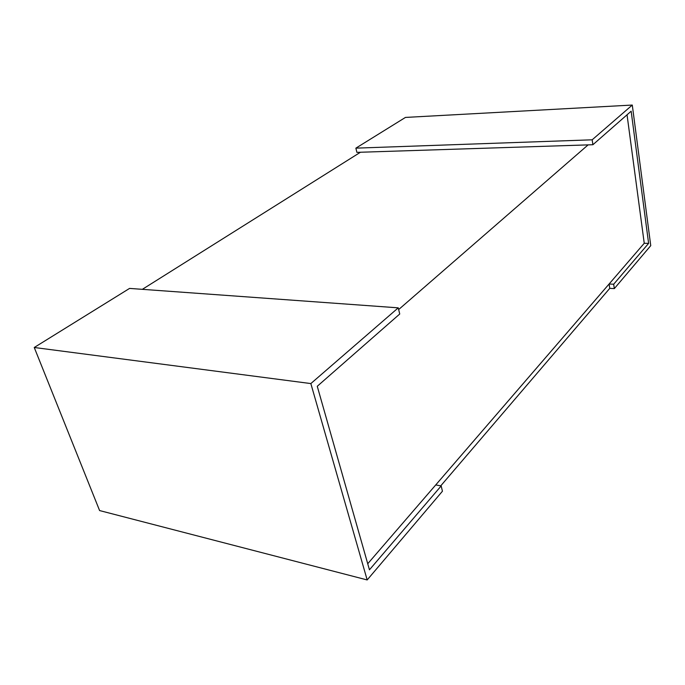 <?xml version="1.0" encoding="UTF-8"?>
<svg xmlns="http://www.w3.org/2000/svg" width="685" height="685" viewBox="0 0 685 685"><rect width="100%" height="100%" fill="white"/><g stroke="black" fill="none" stroke-linecap="round" stroke-linejoin="round"><path stroke-width="1.03" d="M398.661 309.551L588.115 144.877M627.04 114.797L644.242 243.269L367.734 563.746M360.464 152.241L142.352 289.335M441.166 485.939L369.455 569.8L317.258 386.28L399.74 314.004L398.25 307.839L129.568 288.411L34.25 347.492L99.599 510.565L367.177 579.947L442.442 491.222L441.166 485.939L435.737 484.929L609.093 284.001L609.753 288.359L614.325 288.599L650.75 245.658L632.281 105.053L405.451 117.426L355.875 148.148L356.894 152.361L592.902 144.723L631.15 111.201L648.609 243.38L644.242 243.269M609.093 284.001L613.674 284.232L614.325 288.599M648.609 243.38L613.674 284.232M355.875 148.148L592.174 139.808L592.902 144.723M632.281 105.053L592.174 139.808M34.25 347.492L310.844 383.574L367.177 579.947M398.25 307.839L310.844 383.574M609.753 288.359L440.729 485.862"/></g></svg>
